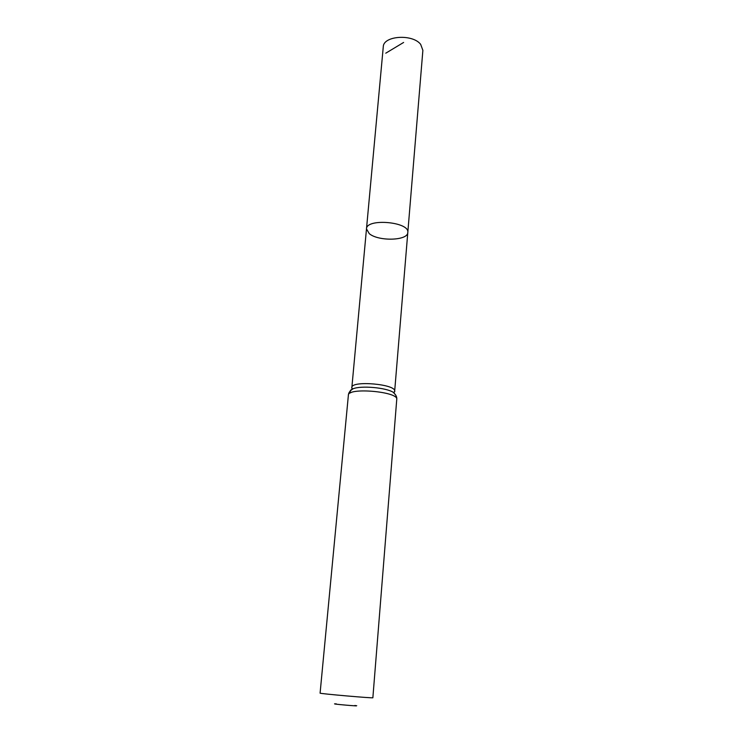 <?xml version="1.0" encoding="UTF-8"?>
<svg xmlns="http://www.w3.org/2000/svg" width="743" height="743" viewBox="0 0 743 743"><rect width="100%" height="100%" fill="white"/><g stroke="black" fill="none" stroke-linecap="round" stroke-linejoin="round"><path stroke-width="1.11" d="M407.805 232.494C409.885 221.823 366.28 218.005 366.485 228.881L369.252 233.646C378.419 241.549 407.916 240.769 407.805 232.494C409.885 221.823 366.28 218.005 366.485 228.881L383.267 46.865C383.174 35.729 412.579 33.658 420.677 44.376L422.878 50.329L394.663 391.245C396.502 384.168 351.281 380.212 351.857 387.502L366.485 228.881M336.3 703.862C325.527 703.5 366.29 707.048 354.829 705.478M396.753 399.39C398.796 391.626 347.724 387.159 348.383 395.155L320.094 693.126C318.478 693.609 374.379 698.504 372.865 697.742L396.753 399.39C397.078 397.115 395.935 394.765 393.316 392.35L395.713 395.072M385.766 53.19L403.616 42.453M350.696 392.843C349.461 391.282 350.232 389.936 352.99 388.821C360.819 385.366 386.211 387.595 393.316 392.35C394.598 392.081 395.044 391.719 394.663 391.245M348.383 395.155C348.467 392.861 349.999 390.753 352.99 388.821C351.783 388.338 351.402 387.892 351.857 387.502"/></g></svg>
